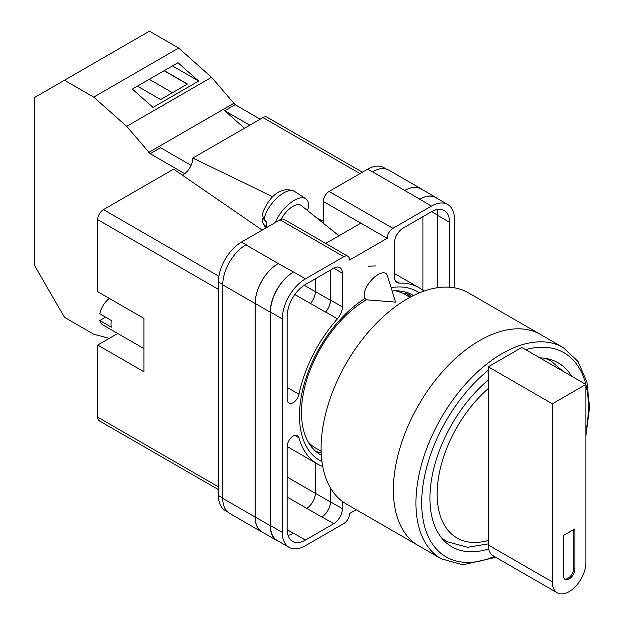 <?xml version="1.0" encoding="UTF-8"?>
<svg xmlns="http://www.w3.org/2000/svg" width="624" height="624" viewBox="0 0 624 624"><rect width="100%" height="100%" fill="white"/><g stroke="black" fill="none" stroke-linecap="round" stroke-linejoin="round"><path stroke-width="0.94" d="M321.929 461.557A97.484 56.285 -60 0 1 299.458 415.724A97.484 56.285 -60 0 1 364.876 298.467M391.115 287.664A97.484 56.285 -60 0 1 419.312 292.882M413.47 295.542A92.173 53.219 120 0 0 412.721 295.097A92.173 53.219 120 0 0 392.122 290.94M366.647 299.653A92.173 53.219 120 0 0 301.462 412.55A92.173 53.219 120 0 0 320.549 454.74A92.173 53.219 120 0 0 321.313 455.169M375.64 265.91L368.386 266.167M411.294 296.657A92.173 53.219 120 0 0 407.402 292.664M323.318 223.252L323.318 201.466A8.174 4.719 -60 0 1 329.098 191.451L392.941 228.314L431.371 206.131A32.682 18.868 120 0 1 447.712 204.516A32.682 18.868 120 0 1 454.483 219.476L454.483 287.82M386.396 169.112L383.861 167.653A32.682 18.868 -60 0 0 367.52 169.268L329.098 191.451M227.44 511.766L225.217 510.487A32.682 18.868 -60 0 1 218.447 495.526L222.76 498.014M323.318 201.466L387.169 238.321L349.612 260.005A8.174 4.719 120 0 0 347.919 256.269L284.068 219.406A8.174 4.719 -60 0 0 279.989 219.812L241.558 241.995A32.682 18.868 -60 0 0 218.447 282.025L218.447 495.526M360.875 223.142L325.712 243.446M356.21 509.722L349.612 513.536A8.174 4.719 120 0 1 343.832 523.544L305.409 545.727A32.682 18.868 120 0 1 289.068 547.349A32.682 18.868 120 0 1 282.298 532.381L282.298 318.887A32.682 18.868 120 0 1 305.409 278.858L343.832 256.675A8.174 4.719 120 0 1 347.919 256.269M330.541 270.013L330.541 300.082A12.254 7.075 120 0 1 325.603 311.969L337.451 318.802A12.254 7.075 120 0 0 342.389 306.922L342.389 273.187A12.254 7.075 120 0 0 339.846 267.571A12.254 7.075 120 0 0 333.723 268.18L342.389 273.187M337.451 318.802A101.735 58.734 120 0 0 298.966 394.228A8.463 4.891 120 0 1 288.959 403.081A8.463 4.891 120 0 1 287.204 399.204L287.204 316.048A25.74 14.859 120 0 1 305.409 284.528L333.723 268.18M423.961 291.104A101.735 58.734 120 0 0 419.25 287.828A101.735 58.734 120 0 0 399.329 283.078A12.254 7.075 120 0 1 396.926 282.508A12.254 7.075 120 0 1 394.391 276.892L394.391 243.165A12.254 7.075 120 0 1 403.057 228.15L431.371 211.801A25.74 14.859 120 0 1 444.233 210.53A25.74 14.859 120 0 1 449.569 222.316L449.569 287.212M294.762 435.365L298.966 437.791A8.463 4.891 120 0 0 297.43 435.607A8.463 4.891 120 0 0 290.901 437.876A8.463 4.891 120 0 0 287.204 446.394L287.204 529.55A25.74 14.859 120 0 0 292.539 541.336A25.74 14.859 120 0 0 305.409 540.056L333.723 523.715A12.254 7.075 120 0 0 342.389 508.7L342.389 501.423M298.966 437.791A101.735 58.734 120 0 0 317.522 464.03A101.735 58.734 120 0 0 322.717 466.471M392.941 228.314A8.174 4.719 120 0 0 387.169 238.321M263.156 532.639A32.682 18.868 -60 0 1 261.885 532.015L229.531 513.334A32.682 18.868 -60 0 1 222.76 498.373L255.122 517.054L255.122 303.553A32.682 18.868 -60 0 1 278.234 263.523L293.561 272.017A32.682 18.868 120 0 0 270.449 312.047L282.298 318.887M245.879 244.842A32.682 18.868 -60 0 1 246.184 244.663L245.872 244.842A32.682 18.868 -60 0 0 222.76 284.872L222.76 498.373M372.146 171.943A32.682 18.868 -60 0 1 372.458 171.764L367.52 169.268M404.719 190.492L419.741 199.165A32.682 18.868 -60 0 1 436.082 197.551L421.06 188.877A32.682 18.868 -60 0 0 404.719 190.492L372.45 171.764A32.682 18.868 -60 0 1 388.799 170.141L421.153 188.822A32.682 18.868 -60 0 1 422.331 189.61M422.916 290.277L422.916 216.684M288.062 535.415A25.74 14.859 120 0 0 293.561 533.216L305.409 540.056M287.212 529.799L293.561 533.216M437.72 287.68L437.72 215.475A25.74 14.859 120 0 0 436.87 209.609M270.449 312.047L270.449 525.548A32.682 18.868 120 0 0 277.22 540.509L289.068 547.349M419.741 199.165L431.371 206.131M447.712 204.516L435.864 197.675A32.682 18.868 120 0 0 419.523 199.298M330.541 488.062L330.541 501.86L342.389 508.7M330.4 487.82L330.4 501.946A12.254 7.075 -60 0 1 321.734 516.953L321.875 516.875A12.254 7.075 120 0 0 330.541 501.86M315.315 462.758L315.315 493.303A12.254 7.075 -60 0 1 306.649 508.318L321.734 516.953M325.603 311.969A101.735 58.734 120 0 0 325.478 312.109A12.254 7.075 -60 0 0 330.4 300.238L330.4 270.098M304.239 285.246L315.315 291.634A12.254 7.075 -60 0 1 310.401 303.498A101.735 58.734 -60 0 1 310.456 303.436L325.478 312.109M315.783 451.347A92.173 53.219 120 0 0 321.188 452.728M278.998 541.531A32.682 18.868 -60 0 1 277.001 540.634L261.979 531.96A32.682 18.868 -60 0 1 255.208 517L255.208 303.498L270.231 312.172A32.682 18.868 -60 0 1 293.342 272.142M270.231 312.172L270.231 525.673A32.682 18.868 -60 0 0 277.001 540.634M436.082 197.551A32.682 18.868 -60 0 1 437.861 198.83M309.278 443.773L309.668 443.469M410.374 297.141A91.112 52.603 -60 0 0 405.896 292.781L404.274 294.044M255.208 303.498A32.682 18.868 -60 0 1 278.32 263.468M315.377 462.797L315.377 493.272A12.254 7.075 -60 0 1 306.712 508.279M315.377 278.772L315.377 291.572A12.254 7.075 -60 0 1 310.456 303.436M261.885 532.015A32.682 18.868 -60 0 1 255.122 517.054M315.315 291.634L315.315 278.803M404.812 190.445A32.682 18.868 -60 0 1 421.153 188.822M387.395 275.566A16.341 7.465 128.7 0 0 386.131 273.608A16.341 7.465 128.7 0 0 378.113 274.529A16.341 7.465 128.7 0 0 364.143 295.168A16.341 7.465 128.7 0 0 365.68 299.107A16.341 7.465 128.7 0 0 367.864 299.918L395.554 302.11L387.395 275.566M275.2 222.573A24.515 11.193 -51.3 0 1 290.129 203.128A24.515 11.193 -51.3 0 1 305.752 198.721A24.515 11.193 -51.3 0 1 308.474 204.937A24.515 11.193 -51.3 0 1 307.562 210.616M263.96 219.508L262.267 214.609C266.183 201.708 278.476 184.361 294.536 191.412A23.197 10.592 128.7 0 0 277.181 197.761A23.197 10.592 128.7 0 0 263.96 219.508L266.464 221.918A23.548 10.748 128.7 0 0 266.222 224.695A23.548 10.748 128.7 0 0 266.487 227.081L263.975 224.679A23.197 10.592 128.7 0 0 265.535 227.573L265.91 227.939M262.883 218.166L262.353 221.996L263.975 224.679M281.26 219.235A16.341 7.465 -51.3 0 1 301.049 205.39L338.965 235.794M191.108 165.352L160.571 147.724L150.173 153.73L126.649 126.313L93.701 97.102L64.49 80.239L34.445 97.586L34.445 265.286L64.49 317.327L93.701 334.199L109.294 338.372M64.49 80.239L149.425 31.2L178.636 48.064L211.583 77.282L235.108 104.692L260.177 119.161M126.649 126.313L211.583 77.282M93.701 97.102L178.636 48.064M153.013 107.398L198.658 81.05L177.98 62.712L132.335 89.068L153.013 107.398M235.108 104.692L224.71 110.698L244.475 128.224M148.707 152.428L233.641 103.389M150.173 153.73L184.673 173.644M224.71 110.698L249.772 125.167M137.405 86.143L160.61 99.536L187.45 84.037L164.245 70.645M172.442 65.91L198.658 81.05M172.458 92.695L149.253 79.303M187.309 84.123L164.104 70.73M441.168 558.776L418.634 545.766A121.953 70.411 -60 0 1 399.945 448.04A121.953 70.411 -60 0 1 479.614 340.571A121.953 70.411 -60 0 1 540.595 334.526A121.953 70.411 120 0 0 479.614 340.571A121.953 70.411 120 0 0 399.945 448.04A121.953 70.411 120 0 0 418.634 545.766L346.351 504.028A121.953 70.411 120 0 1 327.662 406.31A121.953 70.411 120 0 1 407.332 298.834A121.953 70.411 120 0 1 468.312 292.796L563.129 347.537A121.953 70.411 -60 0 0 502.148 353.582A121.953 70.411 -60 0 0 422.479 461.05A121.953 70.411 -60 0 0 441.168 558.776L462.891 564.806L495.799 557.31M308.069 441.753A88.865 51.308 120 0 0 315.869 448.219L321.134 451.261M409.999 297.344L404.726 294.302A88.865 51.308 120 0 0 395.234 290.784M571.623 376.241A106.228 61.331 120 0 0 558.152 362.833A106.228 61.331 120 0 0 539.799 357.864M488.28 379.954A106.228 61.331 120 0 0 432.853 472.508A106.228 61.331 120 0 0 451.924 546.819A106.228 61.331 120 0 0 488.678 548.917M585.874 384.462L585.874 562.606A23.696 13.681 -60 0 1 569.111 591.63A23.696 13.681 -60 0 1 557.263 592.8A23.696 13.681 -60 0 1 552.357 581.95L552.357 403.814L488.28 366.818L521.797 347.474L585.874 384.462L552.357 403.814M563.339 575.617A8.174 4.719 120 0 0 565.032 579.353A8.174 4.719 120 0 0 571.327 577.169A8.174 4.719 120 0 0 574.891 568.94L574.891 528.91L563.339 535.579L563.339 575.617M557.263 592.8L493.186 555.805A23.696 13.681 -60 0 1 488.28 544.955L488.28 366.818M564.494 578.947A8.174 4.719 120 0 0 570.547 576.085A8.174 4.719 120 0 0 573.737 568.277L573.737 529.581M143.91 348.598L102.812 324.87A16.341 9.438 120 0 1 99.793 320.51L111.345 327.179A16.341 9.438 -60 0 1 110.978 324.059A16.341 9.438 -60 0 1 111.345 320.51L99.793 313.841A16.341 9.438 120 0 1 109.364 298.436M99.793 320.51L105.565 317.171M218.447 289.364L97.687 219.64L97.687 291.697L143.91 318.388L143.91 371.764L97.687 345.072L97.687 417.128L218.447 486.853M218.447 489.614L99.38 420.872A8.174 4.719 -60 0 1 97.687 417.128M117.749 333.497L97.687 345.072M97.687 219.64A8.174 4.719 -60 0 1 103.467 209.633L218.938 276.299M262.174 230.092L173.597 169.151L103.467 209.633M182.325 175.157A13.588 7.847 120 0 0 192.808 158.051L272.797 196.802M360.009 173.605L262.938 117.562L192.808 158.051M262.938 117.562A8.174 4.719 -60 0 1 267.025 117.164L362.404 172.224M317.109 218.267L323.318 221.278M270.449 525.548L282.298 532.381M293.561 272.017L305.409 278.858M279.989 219.812L343.832 256.675M241.558 241.995L246.184 244.663M245.872 244.842L278.234 263.523M321.875 516.875L333.723 523.715M287.204 497.094L306.649 508.318M395.234 280.714L399.329 283.078M437.72 215.475L449.569 222.316M330.541 300.082L342.389 306.922M294.848 294.52L310.401 303.498M287.204 387.434L298.966 394.228M255.208 517L270.231 525.673M315.377 493.272L330.4 501.946M431.59 211.676L437.72 215.218M315.377 291.572L330.4 300.238M222.76 284.872L255.122 303.553M287.204 477.079L315.315 493.303M218.447 282.025L222.76 284.513M339.206 235.654L337.724 234.796M488.28 370.219A117.874 68.055 120 0 0 421.746 506.446A117.874 68.055 120 0 0 494.317 556.452M585.874 431.613A117.874 68.055 120 0 0 585.874 384.696M585.803 384.423A117.874 68.055 120 0 0 525.619 349.682M442.58 539.066L447.166 541.718A104.185 60.154 -60 0 1 441.152 537.326M488.28 388.526A96.01 55.435 120 0 0 437.143 494.021A96.01 55.435 120 0 0 488.28 540.47M544.541 358.246A104.185 60.154 -60 0 1 551.351 361.265L546.764 358.613M552.357 581.95L488.28 544.955M573.737 568.277L574.891 568.94M287.204 446.534L317.522 464.03M394.391 273.476L419.25 287.828M262.353 221.996L265.535 227.573M294.536 191.412L305.752 198.721M585.874 436.036L589.555 407.355L586.911 381.896L577.949 361.413L563.129 347.537M447.166 541.718L467.602 547.287L488.28 543.886M562.895 371.202L551.351 361.265"/></g></svg>
